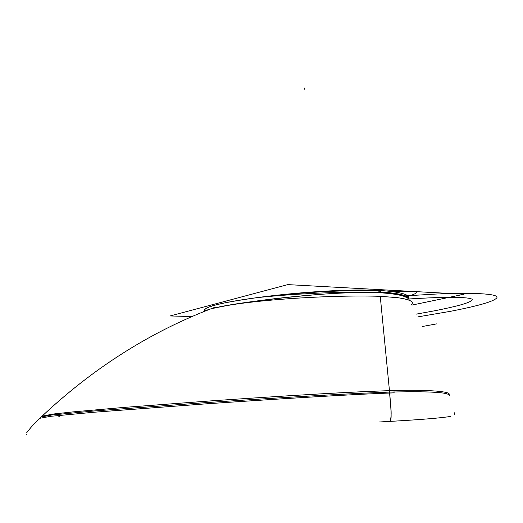 <?xml version="1.0" encoding="UTF-8"?>
<svg xmlns="http://www.w3.org/2000/svg" width="523" height="523" viewBox="0 0 523 523"><rect width="100%" height="100%" fill="white"/><g stroke="black" fill="none" stroke-linecap="round" stroke-linejoin="round"><path stroke-width="0.78" d="M58.785 416.668L59.485 416.223M378.927 391.027C411.771 389.713 425.957 390.374 436.104 391.073C445.315 391.884 449.675 392.963 449.185 394.309M389.949 421.414C392.688 414.726 389.929 401.664 389.596 392.093C440.647 390.903 448.113 393.276 449.525 395.349L449.152 394.597M398.441 390.446C353.123 391.466 277.308 396.329 210.383 400.925L124.167 407.397L73.017 411.895L53.058 414.046L42.049 416.19M395.166 391.936L389.596 392.093C392.041 419.76 391.086 420.191 389.942 421.414C392.688 414.726 389.929 401.664 389.596 392.093C339.819 393.911 268.619 398.395 203.218 402.821L94.173 410.973L51.633 415.02L41.206 416.994M394.309 392.865C346.233 394.558 272.391 399.324 205.683 403.874L93.99 412.242L50.47 416.334L39.853 418.289M208.553 309.538L207.5 310.146M389.596 392.093C392.041 419.76 391.086 420.191 389.942 421.414C391.086 420.191 392.041 419.76 389.596 392.093L380.247 296.266M409.346 300.3C408.411 296.463 398.585 293.946 379.855 292.743C330.935 290.677 243.895 300.987 210.449 308.988L203.395 311.786L210.449 308.988C243.895 300.987 330.935 290.677 379.855 292.743C398.716 293.959 408.555 296.502 409.378 300.379M447.002 393.78L444.91 393.348M440.523 392.773C435.679 392.211 427.618 391.871 416.347 391.734M413.582 391.72L407.502 391.734M408.94 299.051C409.548 295.94 399.016 293.71 377.331 292.37M411.49 304.36C414.478 301.804 409.967 299.587 397.951 297.718L379.744 296.247M203.395 311.786C207.709 308.688 227.126 304.366 272.66 299.071C318.88 293.632 358.641 291.291 379.855 292.743L379.842 292.586C400.017 294.031 409.718 296.253 408.947 299.241C408.417 295.92 398.716 293.697 379.842 292.586L379.855 292.743C358.641 291.291 318.88 293.632 272.66 299.071C227.126 304.366 207.709 308.688 203.395 311.786C207.709 308.688 227.126 304.366 272.66 299.071C318.88 293.632 358.641 291.291 379.855 292.743L379.659 290.422C347.01 288.644 294.815 292.54 257.133 297.626C295.305 293.501 347.723 291.187 379.842 292.586C398.716 293.697 408.417 295.92 408.947 299.241C408.417 295.92 398.716 293.697 379.842 292.586L379.659 290.422C347.01 288.644 294.815 292.54 257.133 297.626C227.577 301.523 200.78 307.053 204.813 311.211L204.578 309.884C206.317 305.831 230.787 301.156 257.133 297.626C281.028 295.162 304.87 293.534 328.647 292.743C350.292 292.011 367.355 291.958 379.842 292.586C367.355 291.958 350.292 292.011 328.647 292.743C304.87 293.534 281.028 295.162 257.133 297.626C210.115 304.288 203.316 308.04 204.813 311.211C203.316 308.04 210.115 304.288 257.133 297.626C281.028 295.162 304.87 293.534 328.647 292.743C350.292 292.011 367.355 291.958 379.842 292.586L379.659 290.422C347.01 288.644 294.815 292.54 257.133 297.626C210.115 304.288 203.316 308.04 204.813 311.211M384.725 296.489L384.771 296.502C336.387 294.344 248.033 299.744 212.783 308.38C208.259 309.518 205.094 310.662 203.29 311.826M192.019 316.552L170.125 315.944L287.827 284.617L464.032 294.246L411.882 305.105M408.796 298.731C410.588 294.724 400.88 291.958 379.659 290.422C347.01 288.644 294.815 292.54 257.133 297.626C294.815 292.54 347.01 288.644 379.659 290.422C400.559 291.919 410.287 294.632 408.829 298.548C410.287 294.632 400.559 291.919 379.659 290.422C400.559 291.919 410.287 294.632 408.829 298.548M380.502 290.383L380.698 292.73M257.126 297.567C295.227 292.736 347.422 289.402 379.711 291.05L379.652 290.363M378.985 292.638L378.789 290.291M407.227 297.012C404.174 294.586 395.028 292.906 379.79 291.965L379.848 292.651M436.96 323.829L422.486 326.476M304.621 87.988L304.719 89.283M417.87 316.886L450.826 311.257C471.916 307.119 493.503 302.163 496.85 297.79C499.406 293.305 468.954 292.599 437.221 293.985L402.9 295.998L437.221 293.985C468.954 292.599 499.406 293.305 496.85 297.79C493.503 302.163 471.916 307.119 450.826 311.257L417.87 316.886M435.378 310.649L416.478 314.094L435.378 310.649C452.774 307.132 472.504 302.765 472.249 299.28C467 296.195 434.822 297.332 408.43 299.006C434.822 297.332 467 296.195 472.249 299.28C472.504 302.765 452.774 307.132 435.378 310.649M405.658 297.11C411.372 295.26 419.453 292.9 415.04 291.54C405.417 291.121 393.688 291.501 379.848 292.677C393.688 291.501 405.417 291.121 415.04 291.54C419.453 292.9 411.372 295.26 405.658 297.11C411.372 295.26 419.453 292.9 415.04 291.54C405.417 291.121 393.688 291.501 379.848 292.677C393.688 291.501 405.417 291.121 415.04 291.54C419.453 292.9 411.372 295.26 405.658 297.11M450.466 416.478C441.752 417.72 427.814 419.387 379.031 422.002M454.494 412.804L454.611 413.51M454.546 414.674L454.199 414.909M42.441 415.818C36.806 420.695 31.557 426.337 26.706 432.737M26.15 434.469L26.765 434.659M40.206 417.955C92.774 368.133 151.18 331.183 215.43 307.086M41.579 416.641C92.394 368.787 148.682 332.903 210.449 308.988L212.783 308.38M409.463 300.464L409.28 300.352C408.855 300.379 409.568 299.516 397.951 297.718M204.506 309.309L204.578 309.884"/></g></svg>
